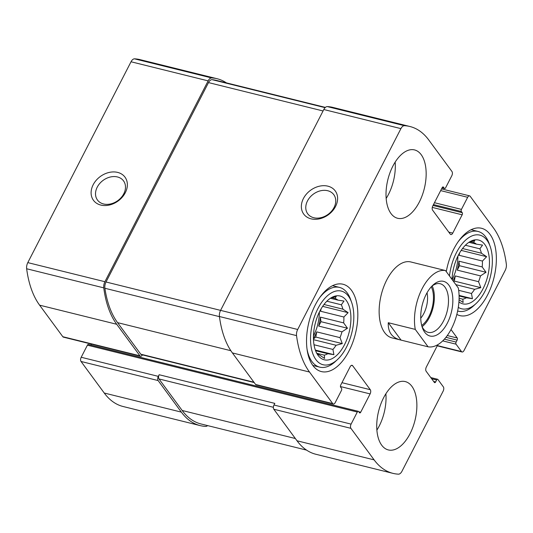 <?xml version="1.0" encoding="UTF-8"?>
<svg xmlns="http://www.w3.org/2000/svg" width="533" height="533" viewBox="0 0 533 533"><rect width="100%" height="100%" fill="white"/><g stroke="black" fill="none" stroke-linecap="round" stroke-linejoin="round"><path stroke-width="0.8" d="M226.432 82.888A99.751 53.153 103.9 0 0 217.138 78.737A99.751 53.153 103.9 0 0 211.648 77.938A6.256 3.338 103.9 0 0 208.136 80.869L104.914 281.717A6.256 3.338 103.9 0 0 103.762 287.86A99.751 53.153 103.9 0 0 116.72 324.277L139.932 355.824A3.131 1.666 103.9 0 0 140.519 356.244A3.131 1.666 103.9 0 0 142.411 354.871M217.138 78.737L140.026 59.636A99.751 53.153 103.9 0 0 134.536 58.837A6.256 3.338 103.9 0 0 131.025 61.768L27.803 262.616A6.256 3.338 103.9 0 0 26.65 268.759A99.751 53.153 103.9 0 0 39.609 305.169L62.821 336.716A3.131 1.666 103.9 0 0 63.407 337.142L140.519 356.244M93.168 184.758A19.561 15.131 -36.3 0 0 109.991 204.879A19.561 15.131 -36.3 0 0 124.542 176.576A19.561 15.131 -36.3 0 0 93.168 184.758M340.44 386.558L370.115 393.907L360.708 412.209A1.566 0.833 103.9 0 1 359.742 412.928A1.566 0.833 103.9 0 1 359.449 412.722L358.569 411.523A1.566 0.833 103.9 0 0 358.269 411.309L88.378 344.451A1.566 0.833 103.9 0 0 87.412 345.171L81.196 357.263L158.314 376.365A3.131 1.666 103.9 0 0 158.141 380.575L181.347 412.122A99.751 53.153 103.9 0 0 200.195 425.607A99.751 53.153 103.9 0 0 205.685 426.407A6.256 3.338 103.9 0 0 207.61 425.6M81.196 357.263A3.131 1.666 103.9 0 0 81.029 361.474L104.235 393.021A99.751 53.153 103.9 0 0 123.083 406.499L200.195 425.607M445.928 337.329L457.141 340.107L456.135 342.066A1.566 0.833 103.9 0 0 456.048 344.178L461.485 351.56A3.131 1.666 103.9 0 0 462.071 351.987A3.131 1.666 103.9 0 0 464.003 350.547L505.197 270.384A6.256 3.338 103.9 0 0 506.35 264.241A99.751 53.153 103.9 0 0 493.391 227.831L470.179 196.284A3.131 1.666 103.9 0 0 469.593 195.858A3.131 1.666 103.9 0 0 467.661 197.297L461.451 209.389A1.566 0.833 103.9 0 0 461.365 211.501L462.244 212.694A1.566 0.833 103.9 0 1 462.164 214.799L452.757 233.108A3.131 1.666 103.9 0 1 450.825 234.547A3.131 1.666 103.9 0 1 450.238 234.12L432.609 210.162A3.131 1.666 103.9 0 1 432.783 205.951L442.183 187.649A1.566 0.833 103.9 0 1 443.15 186.93A1.566 0.833 103.9 0 1 443.443 187.143L444.329 188.336A1.566 0.833 103.9 0 0 444.622 188.549A1.566 0.833 103.9 0 0 445.588 187.829L451.804 175.737A3.131 1.666 103.9 0 0 451.971 171.526L428.765 139.979A99.751 53.153 103.9 0 0 409.917 126.501A99.751 53.153 103.9 0 0 404.427 125.695A6.256 3.338 103.9 0 0 400.916 128.626L297.694 329.481A6.256 3.338 103.9 0 0 296.541 335.617A99.751 53.153 103.9 0 0 309.506 372.034L332.712 403.581A3.131 1.666 103.9 0 0 333.298 404.001A3.131 1.666 103.9 0 0 335.23 402.562L341.446 390.469A1.566 0.833 103.9 0 0 341.526 388.364L340.647 387.165A1.566 0.833 103.9 0 1 340.734 385.059L350.141 366.757A3.131 1.666 103.9 0 1 352.066 365.312A3.131 1.666 103.9 0 1 352.659 365.738L370.282 389.696A3.131 1.666 103.9 0 1 370.115 393.907M409.917 126.501L332.805 107.393A99.751 53.153 103.9 0 0 327.315 106.593A6.256 3.338 103.9 0 0 323.804 109.525L400.916 128.626M303.417 198.523A19.561 15.131 -36.3 0 0 320.24 218.643A19.561 15.131 -36.3 0 0 334.791 190.341A19.561 15.131 -36.3 0 0 303.417 198.523M325.39 107.399L216.298 80.376A99.751 53.153 103.9 0 0 212.094 79.664A6.256 3.338 103.9 0 0 208.503 82.588L106.02 281.997L220.582 310.379L323.804 109.525M297.694 329.481L220.582 310.373A6.256 3.338 103.9 0 0 219.429 316.515A99.751 53.153 103.9 0 0 232.395 352.926L309.506 372.034M333.298 404.001L256.186 384.899A3.131 1.666 103.9 0 1 255.6 384.473L232.395 352.926M91.463 344.091L90.95 345.091M358.269 411.309A1.566 0.833 103.9 0 0 357.303 412.029L351.094 424.121A3.131 1.666 103.9 0 0 350.921 428.339L374.126 459.879A99.751 53.153 103.9 0 0 392.974 473.364A99.751 53.153 103.9 0 0 398.464 474.163A6.256 3.338 103.9 0 0 401.975 471.232L443.176 391.075A3.131 1.666 103.9 0 0 443.343 386.858L437.906 379.476A1.566 0.833 103.9 0 0 437.613 379.263A1.566 0.833 103.9 0 0 436.647 379.982L435.641 381.941A1.566 0.833 103.9 0 1 434.675 382.661A1.566 0.833 103.9 0 1 434.382 382.454L426.153 371.268A3.131 1.666 103.9 0 1 426.327 367.057L437.84 344.651M392.974 473.364L315.862 454.263A99.751 53.153 103.9 0 1 297.014 440.778L273.809 409.231A3.131 1.666 103.9 0 1 273.982 405.02L274.821 403.388L159.154 374.732A3.131 1.666 103.9 0 0 158.981 378.943L182.186 410.49A99.751 53.153 103.9 0 0 201.034 423.968L306.568 450.112M158.314 376.365L159.154 374.732M451.005 329.547L457.227 338.002A1.566 0.833 103.9 0 1 457.141 340.107M383.587 397.791A35.205 18.762 103.9 0 0 381.688 445.175A35.205 18.762 103.9 0 0 388.337 449.932A35.205 18.762 103.9 0 0 415.014 420.27A35.205 18.762 103.9 0 0 405.273 381.588A35.205 18.762 103.9 0 0 383.587 397.791M392.868 166.129A35.205 18.762 103.9 0 0 390.969 213.513A35.205 18.762 103.9 0 0 397.625 218.277A35.205 18.762 103.9 0 0 424.295 188.615A35.205 18.762 103.9 0 0 414.554 149.926A35.205 18.762 103.9 0 0 392.868 166.129M446.288 271.63A44.985 23.972 -76.1 0 1 481.532 228.284A44.985 23.972 -76.1 0 1 487.602 294.909A44.985 23.972 -76.1 0 1 459.892 315.616A44.985 23.972 -76.1 0 1 456.834 314.43M349.068 350.867A44.985 23.972 -76.1 0 1 321.366 371.574A44.985 23.972 -76.1 0 1 308.913 322.145A44.985 23.972 -76.1 0 1 342.999 284.242A44.985 23.972 -76.1 0 1 349.068 350.867M419.378 264.095L410.85 261.963A39.116 20.847 103.9 0 0 386.758 279.965A39.116 20.847 103.9 0 0 392.041 337.902L401.082 340.121L388.277 322.712C387.857 331.852 391.808 337.582 400.13 339.901M106.02 281.997A6.256 3.338 103.9 0 0 104.888 288.266A99.751 53.153 103.9 0 0 117.566 322.638L140.772 354.185A3.131 1.666 103.9 0 0 141.358 354.612L254.188 382.561M307.474 200.941A16.17 12.512 -36.3 0 0 307.728 213.813A16.17 12.512 -36.3 0 0 328.168 214.313A16.17 12.512 -36.3 0 0 333.785 194.652A16.17 12.512 -36.3 0 0 320.486 190.794A16.17 12.512 -36.3 0 0 307.474 200.941M97.226 187.176A16.17 12.512 -36.3 0 0 97.479 200.048A16.17 12.512 -36.3 0 0 117.92 200.548A16.17 12.512 -36.3 0 0 123.529 180.887A16.17 12.512 -36.3 0 0 110.238 177.029A16.17 12.512 -36.3 0 0 97.226 187.176M344.518 344.678A32.859 17.509 -76.1 0 1 318.641 356.091A32.859 17.509 -76.1 0 1 315.183 323.698A32.859 17.509 -76.1 0 1 333.358 296.668A32.859 17.509 -76.1 0 1 349.928 308.913A32.859 17.509 -76.1 0 1 344.518 344.678M346.43 347.276A37.943 20.221 -76.1 0 1 337.449 359.582A37.943 20.221 -76.1 0 1 311.605 349.475A37.943 20.221 -76.1 0 1 324.051 299.233A37.943 20.221 -76.1 0 1 351.627 302.358A37.943 20.221 -76.1 0 1 346.43 347.276M315.349 350.061L333.911 354.658L327.815 353.725A29.342 15.637 -76.1 0 1 324.304 355.145L324.59 358.423L319.367 354.925A29.342 15.637 -76.1 0 1 316.948 353.619M333.911 354.658L332.932 349.441L314.01 344.758M313.457 338.981L315.776 337.043L342.286 343.612L336.09 345.277A29.342 15.637 -76.1 0 1 332.932 349.441M342.286 343.612L340.014 337.642L316.749 331.879A29.342 15.637 103.9 0 1 314.923 335.877A29.342 15.637 103.9 0 1 313.444 338.522M341.973 331.846L318.707 326.083L320.973 321.672L347.483 328.241L341.973 331.846A29.342 15.637 -76.1 0 1 340.014 337.642M347.483 328.241L343.658 322.898L320.393 317.135A29.342 15.637 103.9 0 1 318.707 326.083M322.658 306.355L348.109 312.664L343.892 317.022A29.342 15.637 -76.1 0 1 343.658 322.898M348.109 312.664L342.886 309.167L324.004 304.49M330.953 297.907L336.236 296.521L334.977 298.413A29.342 15.637 -76.1 0 1 337.902 300.126L343.992 301.052L341.333 304.789A29.342 15.637 -76.1 0 1 342.886 309.167M319.354 312.111A29.342 15.637 -76.1 0 1 313.637 335.563A29.342 15.637 -76.1 0 1 313.464 335.89M336.09 345.277L313.484 339.674M327.815 353.725L315.583 350.694M324.304 355.145L316.755 353.272M334.977 298.413L331.859 297.641M337.902 300.126L330.4 298.267M341.333 304.789L326.862 301.205M343.892 317.022L320.626 311.259A29.342 15.637 103.9 0 0 320.566 309.78M337.449 359.582L335.317 361.554A41.074 21.886 -76.1 0 1 319.733 367.144A41.074 21.886 -76.1 0 1 307.001 348.968M319.747 297.534A41.074 21.886 -76.1 0 1 339.488 287.407A41.074 21.886 -76.1 0 1 350.661 299.619L351.627 302.358M452.017 279.419A32.859 17.509 -76.1 0 1 471.892 240.709A32.859 17.509 -76.1 0 1 488.461 252.955A32.859 17.509 -76.1 0 1 483.051 288.719A32.859 17.509 -76.1 0 1 458.926 301.878M449.479 275.974A37.943 20.221 -76.1 0 1 467.921 238.238A37.943 20.221 -76.1 0 1 490.16 246.399A37.943 20.221 -76.1 0 1 484.957 291.318A37.943 20.221 -76.1 0 1 475.982 303.623A37.943 20.221 -76.1 0 1 458.3 307.361M459.046 299.773L463.124 302.464L462.837 299.186L459.093 298.26M459.073 295.389L472.438 298.7L466.348 297.767A29.342 15.637 -76.1 0 1 462.837 299.186M472.438 298.7L471.465 293.49L458.673 290.318M453.65 281.637L454.309 281.084L480.819 287.653L474.623 289.319A29.342 15.637 -76.1 0 1 471.465 293.49M480.819 287.653L478.547 281.684L455.282 275.921A29.342 15.637 103.9 0 1 453.456 279.918A29.342 15.637 103.9 0 1 453.01 280.764M480.506 275.887L457.241 270.124L459.506 265.714L486.016 272.283L480.506 275.887A29.342 15.637 -76.1 0 1 478.547 281.684M486.016 272.283L482.192 266.94L458.926 261.177A29.342 15.637 103.9 0 1 457.241 270.124M461.192 250.397L486.642 256.706L482.425 261.063A29.342 15.637 -76.1 0 1 482.192 266.94M486.642 256.706L481.419 253.208L462.537 248.531M469.48 241.949L474.77 240.563L473.504 242.455A29.342 15.637 -76.1 0 1 476.435 244.167L482.525 245.093L479.867 248.831A29.342 15.637 -76.1 0 1 481.419 253.208M457.887 256.153A29.342 15.637 -76.1 0 1 452.171 279.605A29.342 15.637 -76.1 0 1 452.164 279.618M474.623 289.319L455.882 284.675M466.348 297.767L459.086 295.968M473.504 242.455L470.392 241.682M476.435 244.167L468.933 242.308M479.867 248.831L465.396 245.247M482.425 261.063L459.16 255.3A29.342 15.637 103.9 0 0 459.1 253.821M475.982 303.623L473.85 305.596A41.074 21.886 -76.1 0 1 458.267 311.185A41.074 21.886 -76.1 0 1 457.634 311.005M458.28 241.576A41.074 21.886 -76.1 0 1 478.021 231.449A41.074 21.886 -76.1 0 1 489.194 243.661L490.16 246.399M395.166 162.112A35.205 18.762 -76.1 0 1 386.165 198.449M385.885 393.767A35.205 18.762 -76.1 0 1 376.884 430.111M459.16 255.3L459.606 252.928M459.506 265.714L458.926 261.177M454.309 281.084L455.282 275.921M320.626 311.259L321.073 308.887M320.973 321.672L320.393 317.135M315.776 337.043L316.749 331.879M445.501 270.564L458.307 287.973A39.116 20.847 -76.1 0 1 451.478 328.654A39.116 20.847 -76.1 0 1 428.072 346.803L415.267 329.401A39.116 20.847 -76.1 0 1 422.103 288.719A39.116 20.847 -76.1 0 1 445.501 270.564L418.945 263.962M428.072 346.803L401.082 340.121M415.267 329.401L388.277 322.712M448.886 285.155A28.162 15.011 -76.1 0 1 445.681 326.036A28.162 15.011 -76.1 0 1 422.356 327.648A28.162 15.011 -76.1 0 1 432.876 285.175A28.162 15.011 -76.1 0 1 448.886 285.155M431.79 286.254A25.038 13.338 -76.1 0 1 440.238 283.749A25.038 13.338 -76.1 0 1 444.968 287.134A25.038 13.338 -76.1 0 1 445.641 316.216A25.038 13.338 -76.1 0 1 428.199 332.352A25.038 13.338 -76.1 0 1 421.889 326.189M432.196 285.935A25.038 13.338 -76.1 0 1 422.109 326.656M431.284 286.794A23.472 12.506 -76.1 0 1 421.703 325.476M427.04 292.784A19.235 10.247 -76.1 0 1 420.744 318.194M134.536 58.837L211.648 77.938M131.025 61.768L208.136 80.869M27.803 262.616L104.914 281.717M26.65 268.759L103.762 287.86M39.609 305.169L116.72 324.277M62.821 336.716L139.932 355.824M81.029 361.474L158.141 380.575M104.235 393.021L181.347 412.122M437.36 345.584L461.485 351.56M440.664 190.607L467.661 197.297M434.448 202.707L461.451 209.389M433.482 204.592L461.365 211.501M433.029 205.458L462.244 212.694M432.276 207.397L462.164 214.799M448.759 232.115L452.757 233.108M442.79 186.976L443.443 187.143M442.11 187.789L444.329 188.336M327.315 106.593L404.427 125.695M219.429 316.515L296.541 335.617M255.6 384.473L332.712 403.581M351.347 365.411L352.659 365.738M341.953 382.681L370.282 389.696M358.709 411.716L360.708 412.209M87.412 345.171L357.303 412.029M273.982 405.02L351.094 424.121M273.809 409.231L350.921 428.339M297.014 440.778L374.126 459.879M431.657 378.743L436.647 379.982M433.642 381.448L435.641 381.941M447.287 335.537L457.227 338.002M444.375 339.155L456.135 342.066M442.716 340.873L456.048 344.178M158.981 378.943L273.376 407.285M182.186 410.49L295.362 438.526M140.772 354.185L253.941 382.221M117.566 322.638L230.849 350.707M104.888 288.266L219.449 316.642M208.503 82.588L323.065 110.971M212.094 79.664L325.11 107.659M437.233 345.83L462.071 351.987M441.537 188.909L469.593 195.858M442.05 187.909L444.622 188.549M430.791 377.571L437.613 379.263M339.488 287.407L332.565 285.688M319.733 367.144L312.811 365.425M478.021 231.449L471.099 229.73M458.267 311.185L457.634 311.025"/></g></svg>

